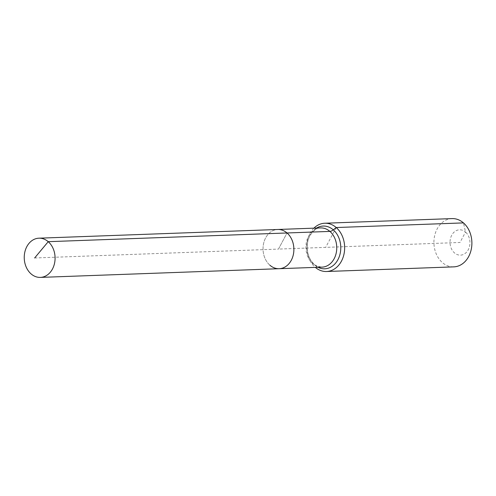 <?xml version="1.0" encoding="UTF-8"?>
<svg xmlns="http://www.w3.org/2000/svg" width="496" height="496" viewBox="0 0 496 496"><rect width="100%" height="100%" fill="white"/><g stroke="black" fill="none" stroke-linecap="round" stroke-linejoin="round"><path stroke-width="0.37" stroke-dasharray="2.48 1.86" d="M269.892 265.205A19.623 15.419 -92.1 0 1 263.599 243.499A19.623 15.419 -92.1 0 1 277.748 229.481A19.623 15.419 -92.1 0 0 263.599 243.499A19.623 15.419 -92.1 0 0 269.892 265.205A19.623 15.419 -92.1 0 0 279.174 268.702M34.639 257.976L278.461 249.091L287.029 232.971L278.461 249.091L459.997 242.476L465.533 232.06A12.679 9.963 -92.1 0 0 451.707 235.247A12.679 9.963 -92.1 0 0 454.46 252.886A12.679 9.963 -92.1 0 0 468.286 249.699A12.679 9.963 -92.1 0 0 465.533 232.06L463.456 222.896M452.03 218.6A24.149 18.978 -92.1 0 0 434.614 235.848A24.149 18.978 -92.1 0 0 442.364 262.57A24.149 18.978 -92.1 0 0 453.79 266.867M313.9 228.16A24.149 18.978 -92.1 0 0 315.127 267.208A24.149 18.978 -92.1 0 0 315.332 267.381M336.22 227.534L325.674 247.368M320.614 227.918A19.623 15.419 -92.1 0 0 308.5 236.344A19.623 15.419 -92.1 0 0 312.759 263.643A19.623 15.419 -92.1 0 0 322.047 267.139C317.167 266.433 314.185 265.093 313.1 263.109C310.347 260.245 308.512 256.438 307.601 251.683C306.664 245.811 307.427 240.498 309.888 235.736C313.894 229.97 317.471 227.366 320.614 227.918M316.566 228.067A21.39 16.808 -92.1 0 0 309.988 235.24A21.39 16.808 -92.1 0 0 314.625 265A21.39 16.808 -92.1 0 0 317.992 267.282"/><path stroke-width="0.74" d="M269.892 265.205A19.623 15.419 -92.1 0 0 279.174 268.702A19.623 15.419 -92.1 0 0 293.322 254.684A19.623 15.419 -92.1 0 0 287.029 232.971L48.23 241.676A19.623 15.419 -92.1 0 0 38.948 238.185A19.623 15.419 -92.1 0 0 24.8 252.204A19.623 15.419 -92.1 0 0 31.093 273.91A19.623 15.419 -92.1 0 0 40.374 277.4A19.623 15.419 -92.1 0 0 54.523 263.382A19.623 15.419 -92.1 0 0 48.23 241.676L34.639 257.976M315.332 267.381A24.149 18.978 -92.1 0 0 326.554 271.504A24.149 18.978 -92.1 0 0 343.964 254.25A24.149 18.978 -92.1 0 0 336.22 227.534L333.312 229.865A6.039 3.007 -48.9 0 1 329.902 231.409A19.623 15.419 -92.1 0 1 334.155 258.714A19.623 15.419 -92.1 0 1 322.047 267.139L279.174 268.702A19.623 15.419 -92.1 0 0 293.322 254.684A19.623 15.419 -92.1 0 0 287.029 232.971A19.623 15.419 -92.1 0 0 277.748 229.481L38.948 238.185M326.554 271.504L453.79 266.867A24.149 18.978 -92.1 0 0 471.2 249.612A24.149 18.978 -92.1 0 0 463.456 222.896A24.149 18.978 -92.1 0 0 452.03 218.6L324.793 223.237A24.149 18.978 -92.1 0 0 313.9 228.16M287.029 232.971A19.623 15.419 -92.1 0 0 277.748 229.481L320.614 227.918A19.623 15.419 -92.1 0 1 329.902 231.409L287.029 232.971M463.456 222.896L336.22 227.534A24.149 18.978 -92.1 0 0 324.793 223.237M317.992 267.282A21.39 16.808 -92.1 0 0 337.95 259.625A21.39 16.808 -92.1 0 0 333.312 229.865A21.39 16.808 -92.1 0 0 316.566 228.067M279.174 268.702L40.374 277.4"/></g></svg>
